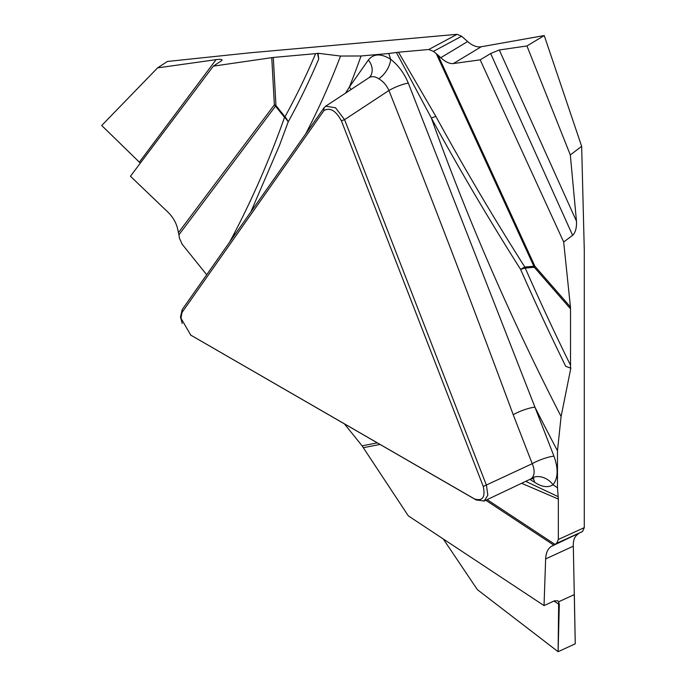 <?xml version="1.0" encoding="UTF-8"?>
<svg xmlns="http://www.w3.org/2000/svg" width="686" height="686" viewBox="0 0 686 686"><rect width="100%" height="100%" fill="white"/><g stroke="black" fill="none" stroke-linecap="round" stroke-linejoin="round"><path stroke-width="1.03" d="M558.112 651.7L575.254 643.802L573.325 546.185L545.644 558.927L544.032 605.601L554.442 600.816L557.761 600.842L558.67 601.785L559.304 604.555L558.112 651.7L477.37 589.651L443.293 538.99M140.253 163.208L139.352 162.17L216.09 59.656L157.566 67.888L167.358 61.474L249.009 52.899L457.099 34.317L461.635 36.238L467.62 41.546C472.474 45.73 477.019 47.471 481.229 46.768L453.326 63.558L480.174 59.853L490.662 53.542L499.279 49.975L576.472 221.209L570.315 154.942L581.659 146.332L584.283 250.184L584.283 527.637L582.534 531.513L556.706 543.295L558.335 539.47L558.335 499.065L521.626 483.296M576.472 221.209C576.763 227.821 575.485 232.537 572.63 235.358L490.662 53.542M461.635 36.238L433.466 51.364L437.968 55.112L534.857 266.177L570.435 306.968L563.669 241.978L572.63 235.358M570.435 306.968L570.529 308.829L534.291 267.283L525.253 268.089A1455.452 840.307 -120 0 0 570.529 365.261L570.529 308.829M570.529 365.261L570.435 368.073L570.898 367.816L561.097 416.513L557.478 450.771A1516.712 875.679 60 0 1 534.943 407.167L553.954 456.164C558.447 468.684 558.138 478.211 553.027 484.753C548.131 487.918 542 487.086 534.617 482.275L529.866 479.394M530.561 479.06L532.199 477.782A16.79 13.471 -138.2 0 1 553.027 484.753A1516.712 875.679 60 0 1 557.478 487.789L557.478 450.771M557.478 487.789L558.335 499.065M556.706 543.295L551.51 546.305L582.534 531.513M573.325 546.185C573.076 540.251 574.688 536.203 578.152 534.034M481.229 46.768L544.23 35.561L581.659 146.332M182.184 323.5L180.572 316.812L182.15 309.652L324.041 107.796L325.721 106.167L335.54 107.796L344.586 119.664L486.468 485.354L487.823 495.258L484.205 500.96L476.195 499.974L191.351 335.471M181.979 312.516L180.967 318.21L190.734 335.094L474.506 498.928C482.584 501.432 485.508 497.273 483.27 486.468L341.379 120.77C335.728 110.515 329.889 107.145 323.861 110.66L181.979 312.516L182.15 309.652M435.876 116.414C463.77 167.35 493.414 217.556 524.816 267.043A16.79 0.978 -32.4 0 0 520.597 269.392C489.067 219.657 459.328 169.219 431.383 118.086L396.405 52.488L398.489 52.213L435.876 116.414A16.79 2.547 -28.7 0 0 431.383 118.086A1491.004 860.836 -120 0 0 561.097 416.513M532.199 477.782C534.763 474.506 534.771 469.807 532.225 463.693L513.214 414.696C472.954 305.965 431.528 197.894 388.936 90.483C386.587 85.287 383.182 81.385 378.741 78.761A16.79 8.944 123.6 0 0 390.668 59.262A1516.712 875.679 60 0 1 388.799 53.499L396.405 52.488M370.337 76.36A16.79 13.24 35.1 0 0 368.365 60.016C373.553 53.559 380.996 53.302 390.668 59.262C398.395 65.376 404.26 73.308 408.281 83.057L534.943 407.167A16.79 3.55 158.8 0 0 513.214 414.696M341.379 120.77L344.586 119.664L388.936 90.483A16.79 3.679 158.1 0 1 408.281 83.057M525.733 481.349L558.147 496.647M544.032 605.601L408.324 515.863L362.079 445.831L377.3 442.873M344.449 423.905L362.079 445.831M229.759 241.926L234.355 233.223C253.331 196.771 270.061 158.149 284.536 117.375L275.498 106.124L178.917 234.818L179.5 238.368L182.184 244.259L206.692 274.743M532.825 478.408A16.79 9.836 -59.3 0 1 534.617 482.275M545.644 558.927C545.953 552.745 547.908 548.534 551.51 546.305M483.27 486.468L532.225 463.693A16.79 3.55 158.8 0 1 553.954 456.164M570.435 368.073L565.718 366.29A1461.883 844.02 60 0 1 520.597 269.392A16.79 2.564 156.3 0 1 525.253 268.089A16.79 13.24 -95.1 0 0 524.816 267.043L533.854 266.237L436.253 53.619M433.466 51.364L428.793 49.503L398.489 52.213M216.09 59.656C220.523 59.099 222.478 59.356 221.947 60.428L213.32 66.148L273.294 57.444L275.944 105.524L284.982 116.766A1455.452 840.307 -120 0 0 315.62 53.662L273.294 57.444M315.62 53.662L318.047 53.268L340.522 56.046L361.033 55.978A1516.712 875.679 60 0 1 349.354 87.062L368.365 60.016M388.799 53.499L361.033 55.978M499.279 49.975L526.942 45.953L570.315 154.942M526.942 45.953L544.23 35.561M345.495 93.159L349.354 87.062A16.79 13.24 35.1 0 1 351.035 89.514M317.592 53.534L318.733 59.039A1461.883 844.02 60 0 1 288.171 121.936A16.79 12.94 28.9 0 0 284.982 116.766A16.79 3.55 141.2 0 1 284.536 117.375A16.79 11.345 -160.5 0 1 288.171 121.936L279.631 145.02L250.862 211.905M318.733 59.039L318.047 53.268M563.669 241.978L480.174 59.853M453.326 63.558C449.673 63.927 445.488 61.98 440.764 57.71L467.62 41.546M437.968 55.112L440.764 57.71M378.741 78.761C375.019 76.369 371.752 76.026 368.939 77.732M178.917 234.818L177.648 228.867C176.131 222.598 172.889 217.025 167.933 212.146L130.443 176.242L213.32 66.148M139.352 162.17L101.717 125.495L157.566 67.888M234.355 233.223A16.79 11.996 -152.5 0 1 235.204 234.175M558.67 601.785L558.112 651.7L575.254 643.802L574.345 594.573L558.67 601.785M558.335 539.47L584.283 527.637M487.137 499.622L554.905 544.35M553.688 545.053L485.799 500.257M190.734 335.094L192.423 336.14M476.195 499.974L474.506 498.928M380.027 444.451L363.426 447.675M559.304 604.555L553.928 601.047M428.793 49.503L457.099 34.317M533.854 266.237A16.79 4.167 155.3 0 1 534.857 266.177A16.79 4.408 138.9 0 1 534.291 267.283A16.79 13.24 84.9 0 0 533.854 266.237M323.861 110.66L324.041 107.796M305.656 133.959A1491.004 860.836 -120 0 0 340.522 56.046M178.48 232.588L274.357 104.829L271.759 57.624M275.498 106.124A16.79 12.52 36.9 0 0 274.357 104.829A16.79 9.038 -3.2 0 1 275.944 105.524A16.79 3.55 -38.8 0 1 275.498 106.124M533.957 478.416L530.544 479.068L483.793 501.209M368.811 77.818L325.498 106.321M370.226 76.523L368.914 77.758M191.848 335.797L190.339 334.854M180.547 316.606L180.641 318.364"/></g></svg>
